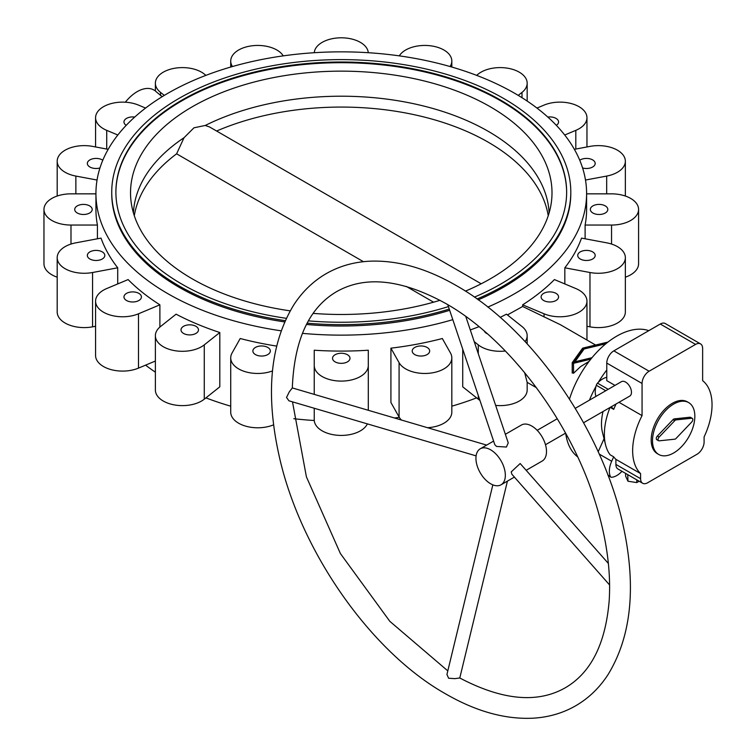 <?xml version="1.0" encoding="UTF-8"?>
<svg xmlns="http://www.w3.org/2000/svg" width="756" height="756" viewBox="0 0 756 756"><rect width="100%" height="100%" fill="white"/><g stroke="black" fill="none" stroke-linecap="round" stroke-linejoin="round"><path stroke-width="1.13" d="M465.412 291.126A210.735 121.669 0 0 0 490.285 278.851A210.735 121.669 0 0 0 551.493 201.294A210.735 121.669 0 0 0 428.661 82.102A210.735 121.669 0 0 0 192.26 106.785A210.735 121.669 0 0 0 131.043 201.294A210.735 121.669 0 0 0 290.181 310.858M313.145 313.39A210.735 121.669 0 0 0 440.011 300.302M134.294 215.715A207.909 120.034 180 0 1 176.611 153.818L184.039 137.705L193.961 127.802L205.245 125.468L209.535 126.942L481.203 283.793M184.039 137.705A207.909 120.034 0 0 0 133.434 212.956M474.399 297.127A225.373 130.117 0 0 0 500.633 284.143A225.373 130.117 0 0 0 566.641 192.137A225.373 130.117 0 0 0 427.518 71.924A225.373 130.117 0 0 0 181.903 100.132A225.373 130.117 0 0 0 115.895 192.137A225.373 130.117 0 0 0 286.307 318.323M308.41 320.865A225.373 130.117 0 0 0 448.421 306.605M566.641 192.478A225.373 130.117 0 0 0 427.244 72.538A225.373 130.117 0 0 0 181.903 100.803A225.373 130.117 0 0 0 115.895 192.478M565.715 433.405A72.765 42.015 120 0 0 577.612 456.841M524.636 372.595L527.159 382.347L536.439 387.705M478.217 299.839A229.531 132.517 0 0 0 503.572 287.195A229.531 132.517 0 0 0 570.799 193.498L570.799 192.137A229.531 132.517 0 0 0 429.106 69.703A229.531 132.517 0 0 0 178.964 98.431A229.531 132.517 0 0 0 111.737 192.137A229.531 132.517 0 0 0 285.229 320.648M477.036 298.989A229.531 132.517 0 0 0 503.572 285.844A229.531 132.517 0 0 0 570.799 192.137M487.809 307.087A245.331 141.646 0 0 0 586.599 193.498A245.331 141.646 0 0 0 514.751 93.338A245.331 141.646 0 0 0 247.382 62.635A245.331 141.646 0 0 0 95.936 193.498A245.331 141.646 0 0 0 167.794 293.649A245.331 141.646 0 0 0 281.137 330.816M145.568 365.148A245.331 141.646 0 0 0 155.377 372.16M95.936 193.498L95.936 209.45A245.331 141.646 0 0 0 97.429 225.052L97.429 238.783M57.191 257.673A27.027 15.602 0 0 0 92.572 272.51L92.572 326.838A27.027 15.602 0 0 1 57.191 311.992L57.191 257.673A27.027 15.602 0 0 1 75.865 242.827L101.011 238.112A245.331 141.646 0 0 0 117.719 267.794L117.719 283.935M95.577 301.171A27.027 15.602 0 0 0 110.338 315.072A27.027 15.602 0 0 0 138.49 313.797L138.49 368.115A27.027 15.602 0 0 1 110.338 369.4A27.027 15.602 0 0 1 95.577 355.5L95.577 301.171A27.027 15.602 0 0 1 106.719 288.546L128.114 279.578A245.331 141.646 0 0 0 159.885 304.819L159.885 327.065M183.557 333.434A8.732 5.037 0 0 0 193.073 334.53A8.732 5.037 0 0 0 198.469 329.871A8.732 5.037 0 0 0 195.908 326.299A8.732 5.037 0 0 0 186.392 325.212A8.732 5.037 0 0 0 181.005 329.871A8.732 5.037 0 0 0 183.557 333.434M126.526 300.501A8.732 5.037 0 0 0 136.042 301.597A8.732 5.037 0 0 0 141.429 296.938A8.732 5.037 0 0 0 138.877 293.375A8.732 5.037 0 0 0 129.361 292.279A8.732 5.037 0 0 0 123.965 296.938A8.732 5.037 0 0 0 126.526 300.501M255.424 354.573A8.732 5.037 0 0 0 264.94 355.67A8.732 5.037 0 0 0 270.336 351.011A8.732 5.037 0 0 0 267.775 347.448A8.732 5.037 0 0 0 258.259 346.352A8.732 5.037 0 0 0 252.873 351.011A8.732 5.037 0 0 0 255.424 354.573M89.907 259.015A8.732 5.037 0 0 0 99.423 260.102A8.732 5.037 0 0 0 104.81 255.443A8.732 5.037 0 0 0 102.258 251.88A8.732 5.037 0 0 0 92.742 250.784A8.732 5.037 0 0 0 87.346 255.443A8.732 5.037 0 0 0 89.907 259.015M335.097 361.859A8.732 5.037 0 0 0 344.613 362.956A8.732 5.037 0 0 0 350 358.297A8.732 5.037 0 0 0 347.448 354.734A8.732 5.037 0 0 0 337.932 353.638A8.732 5.037 0 0 0 332.536 358.297A8.732 5.037 0 0 0 335.097 361.859M77.292 213.012A8.732 5.037 0 0 0 86.808 214.109A8.732 5.037 0 0 0 92.194 209.45A8.732 5.037 0 0 0 89.633 205.887A8.732 5.037 0 0 0 80.117 204.791A8.732 5.037 0 0 0 74.731 209.45A8.732 5.037 0 0 0 77.292 213.012M414.76 354.573A8.732 5.037 0 0 0 424.277 355.67A8.732 5.037 0 0 0 429.673 351.011A8.732 5.037 0 0 0 427.112 347.448A8.732 5.037 0 0 0 417.595 346.352A8.732 5.037 0 0 0 412.209 351.011A8.732 5.037 0 0 0 414.76 354.573M102.797 160.234A8.732 5.037 0 0 0 102.258 159.894A8.732 5.037 0 0 0 92.742 158.798A8.732 5.037 0 0 0 87.346 163.457A8.732 5.037 0 0 0 89.907 167.019A8.732 5.037 0 0 0 99.953 167.974M580.287 259.015A8.732 5.037 0 0 0 589.803 260.102A8.732 5.037 0 0 0 595.189 255.443A8.732 5.037 0 0 0 592.638 251.88A8.732 5.037 0 0 0 583.122 250.784A8.732 5.037 0 0 0 577.726 255.443A8.732 5.037 0 0 0 580.287 259.015M592.902 213.012A8.732 5.037 0 0 0 602.419 214.109A8.732 5.037 0 0 0 607.815 209.45A8.732 5.037 0 0 0 605.254 205.887A8.732 5.037 0 0 0 595.737 204.791A8.732 5.037 0 0 0 590.351 209.45A8.732 5.037 0 0 0 592.902 213.012M582.592 167.974A8.732 5.037 0 0 0 595.189 163.457A8.732 5.037 0 0 0 592.638 159.894A8.732 5.037 0 0 0 579.748 160.234M556.331 125.335A8.732 5.037 0 0 0 558.571 121.962A8.732 5.037 0 0 0 556.019 118.399A8.732 5.037 0 0 0 547.817 117.057M126.205 125.335A8.732 5.037 180 0 1 123.965 121.962A8.732 5.037 180 0 1 134.729 117.057M543.668 300.501A8.732 5.037 180 0 1 541.107 296.938A8.732 5.037 180 0 1 546.503 292.279A8.732 5.037 180 0 1 556.019 293.375A8.732 5.037 180 0 1 558.571 296.938A8.732 5.037 180 0 1 553.184 301.597A8.732 5.037 180 0 1 543.668 300.501M487.393 333.821A8.732 5.037 180 0 1 486.628 333.434A8.732 5.037 180 0 1 484.388 331.204M145.568 108.07L138.49 105.103A27.027 15.602 0 0 0 110.338 103.827A27.027 15.602 0 0 0 95.577 117.728A27.027 15.602 0 0 0 106.719 130.353L117.823 135.012M162.2 96.673L155.641 91.287M205.925 75.354L204.271 74.031A27.027 15.602 0 0 0 174.05 68.361A27.027 15.602 0 0 0 155.377 83.207A27.027 15.602 0 0 0 160.537 92.383L164.317 95.388M525.137 341.627A27.027 15.602 0 0 0 527.168 335.692L527.168 343.819M474.239 341.655L478.274 344.868A27.027 15.602 0 0 0 505.358 351.001M527.168 335.692A27.027 15.602 0 0 0 522.009 326.526L506.463 314.175A245.331 141.646 0 0 1 500.17 317.369M462.729 349.196L462.729 386.836L478.274 399.187A27.027 15.602 0 0 0 479.928 400.378M495.652 405.405A27.027 15.602 0 0 0 527.168 390.02L527.168 382.347M595.596 345.038L560.432 324.73L522.651 306.482L522.651 304.819L544.046 313.797A27.027 15.602 0 0 0 572.207 315.072A27.027 15.602 0 0 0 586.958 301.171A27.027 15.602 0 0 0 575.817 288.546L554.432 279.578A245.331 141.646 0 0 1 522.651 304.819M92.572 272.51L117.719 267.794M95.936 193.848L70.988 193.848A27.027 15.602 0 0 0 43.961 209.45A27.027 15.602 0 0 0 70.988 225.052L97.429 225.052M108.174 149.319L92.572 146.39A27.027 15.602 0 0 0 57.191 161.226A27.027 15.602 0 0 0 75.865 176.072L97.042 180.041M283.245 55.868A27.027 15.602 0 0 0 253.203 45.662A27.027 15.602 0 0 0 230.722 61.038A27.027 15.602 0 0 0 232.045 65.867L232.432 66.556M368.276 52.712A27.027 15.602 0 0 0 341.268 37.8A27.027 15.602 0 0 0 314.269 52.712M450.113 66.556L450.5 65.867A27.027 15.602 0 0 0 451.823 61.038A27.027 15.602 0 0 0 429.332 45.662A27.027 15.602 0 0 0 399.291 55.868M518.219 95.388L522.009 92.383A27.027 15.602 0 0 0 527.168 83.207A27.027 15.602 0 0 0 508.495 68.361A27.027 15.602 0 0 0 478.274 74.031L476.611 75.354M564.713 135.012L575.817 130.353A27.027 15.602 0 0 0 586.958 117.728A27.027 15.602 0 0 0 572.207 103.827A27.027 15.602 0 0 0 544.046 105.103L536.968 108.07M585.494 180.041L606.681 176.072A27.027 15.602 0 0 0 625.354 161.226A27.027 15.602 0 0 0 589.973 146.39L574.362 149.319M585.106 238.783L585.106 225.052A245.331 141.646 0 0 0 586.599 209.45L586.599 193.498M585.106 225.052L611.557 225.052A27.027 15.602 0 0 0 638.584 209.45A27.027 15.602 0 0 0 611.557 193.848L586.599 193.848M564.827 283.935L564.827 267.794A245.331 141.646 0 0 0 581.525 238.112L606.681 242.827A27.027 15.602 0 0 1 625.354 257.673A27.027 15.602 0 0 1 589.973 272.51L589.973 326.838A27.027 15.602 0 0 0 625.354 311.992L625.354 257.673M564.827 267.794L589.973 272.51M470.289 329.928A245.331 141.646 0 0 0 478.983 326.668M399.083 417L390.918 402.485L390.918 348.166A245.331 141.646 0 0 0 442.326 338.518L450.5 353.033A27.027 15.602 0 0 1 451.823 357.862A27.027 15.602 0 0 1 429.021 373.275A27.027 15.602 0 0 1 399.083 362.682L399.083 417A27.027 15.602 0 0 0 401.436 420.034M390.918 348.166L399.083 362.682M368.295 365.498A27.027 15.602 0 0 1 341.268 381.1A27.027 15.602 0 0 1 314.241 365.498L314.241 350.226A245.331 141.646 0 0 0 368.295 350.226L368.295 410.281M273.606 424.825A27.027 15.602 0 0 1 245.464 426.082A27.027 15.602 0 0 1 230.722 412.181L230.722 357.862A27.027 15.602 0 0 1 232.045 353.033L240.21 338.518A245.331 141.646 0 0 0 276.611 346.087M230.722 357.862A27.027 15.602 0 0 0 244.859 371.574A27.027 15.602 0 0 0 272.481 370.941M155.377 335.692A27.027 15.602 0 0 1 160.537 326.526L176.082 314.175A245.331 141.646 0 0 0 219.807 332.517L219.807 386.836L204.271 399.187A27.027 15.602 0 0 1 174.05 404.857A27.027 15.602 0 0 1 155.377 390.02L155.377 335.692A27.027 15.602 0 0 0 174.05 350.538A27.027 15.602 0 0 0 204.271 344.868L219.807 332.517M314.241 408.249L314.241 419.816A27.027 15.602 0 0 0 337.724 435.286A27.027 15.602 0 0 0 367.369 423.88M427.527 427.707A27.027 15.602 0 0 0 451.823 412.181L451.823 357.862M586.958 326.271L589.973 326.838M625.354 277.187A27.027 15.602 0 0 0 638.584 263.778L638.584 209.45M43.961 209.45L43.961 263.778A27.027 15.602 0 0 0 57.191 277.187M92.572 326.838L95.577 326.271M138.49 368.115L155.377 361.037M125.345 102.202A33.264 19.202 120 0 1 153.846 89.992L155.377 90.881L155.377 83.207M138.49 313.797L159.885 304.819M314.241 365.498L314.241 394.386M205.925 397.873A245.331 141.646 0 0 0 230.722 406.18M293.81 418.701A245.331 141.646 0 0 0 314.269 420.516M394.519 417.992A245.331 141.646 0 0 0 399.291 417.359M451.823 406.18A245.331 141.646 0 0 0 476.611 397.873M302.409 333.349A245.331 141.646 0 0 0 452.806 319.656M522.651 306.482L507.437 314.95M176.611 153.818L363.447 261.689M406.265 286.411L433.585 302.192M216.622 131.034A207.909 120.034 180 0 1 425.363 117.331A207.909 120.034 180 0 1 548.242 215.715M549.102 212.956A207.909 120.034 0 0 0 425.118 106.398A207.909 120.034 0 0 0 205.245 125.468M111.737 192.137L111.737 193.498A229.531 132.517 0 0 0 178.964 287.195A229.531 132.517 0 0 0 284.662 321.924M306.454 324.475A229.531 132.517 0 0 0 449.659 310.31M307.134 323.181A229.531 132.517 0 0 0 449.253 309.072M605.811 343.782L584.114 348.979L574.929 361.774L591.995 357.692M574.929 361.774L574.929 362.379M574.929 361.897L574.513 362.474M591.39 358.438L573.161 362.795L583.377 348.554L583.377 350M583.377 348.554L606.851 342.94M607.909 342.109A0.954 0.548 0 0 0 607.682 342.147L583.018 348.043A0.954 0.548 0 0 0 582.498 348.346L572.273 362.587A0.954 0.548 0 0 0 573.53 363.305L590.786 359.176M589.047 361.415L580.58 366.613L573.53 373.266L572.273 372.547L572.207 373.048L572.207 362.795M648.818 330.655A72.765 42.015 120 0 0 569.504 399.064M606.775 370.043A72.765 42.015 120 0 0 598.365 382.281M595.974 386.429A72.765 42.015 120 0 0 589.453 400.141M292.288 387.979L289.274 391.873L286.524 397.476L288.943 400.812L476.1 455.868M492.836 484.861L446.938 674.465L448.62 678.226L454.847 678.652L459.733 677.99M642.061 415.611A56.133 32.413 120 0 0 632.649 450.67A56.133 32.413 120 0 0 640.587 473.596L640.587 478.68A9.979 5.764 120 0 0 642.657 483.254A9.979 5.764 120 0 0 647.646 482.763L697.041 454.243A9.979 5.764 120 0 0 704.101 442.014L704.101 436.921A56.133 32.413 120 0 0 712.039 404.838A56.133 32.413 120 0 0 702.636 380.646L702.636 348.478A9.979 5.764 120 0 0 700.566 343.914A9.979 5.764 120 0 0 695.577 344.405L649.12 371.224A9.979 5.764 120 0 0 642.061 383.453L642.061 415.611L618.994 402.296M616.055 403.997A56.133 32.413 120 0 0 613.692 409.374L610.215 407.371M610.026 407.475A56.133 32.413 120 0 0 604.365 434.341A56.133 32.413 120 0 0 605.556 444.811A56.133 32.413 120 0 0 610.092 454.762L613.692 456.832A56.133 32.413 120 0 0 615.894 459.336L615.894 464.43A9.979 5.764 120 0 0 617.964 468.994L642.657 483.254M603.061 411.5A45.322 26.167 120 0 0 601.483 423.851A45.322 26.167 120 0 0 602.447 432.3L605.556 444.811M465.781 316.509L508.23 442.855L506.416 447.042L496.512 446.437L494.821 444.726L447.779 304.687M526.148 470.308L542.194 461.037A20.79 12.001 -120 0 0 546.503 451.521A20.79 12.001 -120 0 0 537.431 430.599A20.79 12.001 -120 0 0 521.404 425.033L505.358 434.294M505.339 475.288A20.79 12.001 -120 0 0 496.267 454.365A20.79 12.001 -120 0 0 480.24 448.799A20.79 12.001 -120 0 0 475.94 458.316A20.79 12.001 -120 0 0 485.012 479.238A20.79 12.001 -120 0 0 501.03 484.804A20.79 12.001 -120 0 0 505.339 475.288M609.601 584.974L511.85 474.21L511.217 471.895L520.175 463.532L608.372 563.466M575.269 408.334L621.441 381.676A8.316 4.801 60 0 1 627.849 383.906A8.316 4.801 60 0 1 631.477 392.279A8.316 4.801 60 0 1 629.757 396.087L583.585 422.746M658.703 454.45L657.38 453.685A29.938 17.284 -60 0 1 651.181 439.983A29.938 17.284 -60 0 1 664.25 409.846A29.938 17.284 -60 0 1 687.317 401.833L688.64 402.589A29.938 17.284 -60 0 1 694.84 416.301A29.938 17.284 -60 0 1 681.77 446.427A29.938 17.284 -60 0 1 658.703 454.45A29.938 17.284 -60 0 1 652.504 440.748A29.938 17.284 -60 0 1 665.573 410.612A29.938 17.284 -60 0 1 688.64 402.589M659.147 437.062L674.768 420.667A2.495 1.436 -60 0 1 676.1 419.892L691.721 418.248A2.495 1.436 -60 0 1 692.307 418.361A2.495 1.436 -60 0 1 691.721 422.018L676.1 438.414A2.495 1.436 -60 0 1 674.768 439.189L659.147 440.833A2.495 1.436 -60 0 1 658.561 440.72A2.495 1.436 -60 0 1 659.147 437.062L657.38 436.042L673.001 419.646A2.495 1.436 -60 0 1 674.333 418.881L689.963 417.227A2.495 1.436 -60 0 1 690.54 417.34L692.307 418.361M657.38 439.812A2.495 1.436 -60 0 1 656.803 439.699A2.495 1.436 -60 0 1 657.38 436.042M639.141 481.222L636.779 482.583L636.779 479.862M636.779 482.583L627.962 481.222L627.754 474.645M628.765 475.231L627.962 475.108M627.962 481.222L625.609 476.138L625.609 473.407M621.971 471.309A18.38 10.612 -60 0 1 611.642 477.282A3.326 1.918 -60 0 1 610.914 477.13A3.326 1.918 -60 0 1 610.413 476.573A18.38 10.612 -60 0 1 611.698 461.264L613.692 456.832M700.566 343.914L665.28 323.54A9.979 5.764 120 0 0 660.29 324.031L613.834 350.86A9.979 5.764 120 0 0 606.775 363.078L606.775 380.655L614.997 385.399M606.775 377.329A18.38 10.612 120 0 0 597.523 383.15A3.326 1.918 120 0 0 596.304 385.267A18.38 10.612 120 0 0 595.964 396.39M604.044 438.726L598.176 451.795M613.692 409.374L611.698 407.248A18.38 10.612 -60 0 1 611.283 406.747M615.894 459.336L640.587 473.596M106.719 130.353L106.719 149.045M160.537 92.383L160.537 95.549M478.274 344.868L478.274 353.676M478.274 395.454L478.274 399.187M544.046 313.797L544.046 316.962M522.009 92.383L522.009 97.713M450.5 65.867L450.5 66.66M232.045 65.867L232.045 66.66M75.865 176.072L75.865 193.848M70.988 225.052L70.988 244.065M204.271 344.868L204.271 399.187M611.557 225.052L611.557 244.065M606.681 176.072L606.681 193.848M575.817 130.353L575.817 149.045M573.53 363.305L573.53 373.266M572.273 363.012L572.273 372.547M673.001 419.646L674.768 420.667M674.333 418.881L676.1 419.892M689.963 417.227L691.721 418.248M597.523 383.15L608.211 389.312M599.187 454.044L611.698 461.264M596.304 385.267L605.764 390.729M607.918 475.127L610.413 476.573M611.065 406.879L611.698 407.248M640.587 478.68L615.894 464.43M695.577 344.405L660.29 324.031M649.12 371.224L613.834 350.86M642.061 383.453L606.775 363.078M95.577 146.957L95.577 117.728M527.168 101.058L527.168 83.207M451.823 67.048L451.823 61.038M230.722 67.048L230.722 61.038M57.191 196.031L57.191 161.226M586.958 340.049L586.958 301.171M625.354 196.031L625.354 161.226M586.958 146.957L586.958 117.728M326.195 273.653C339.085 266.263 353.354 262.124 368.994 261.236C396.805 259.941 425.855 268.03 456.142 285.494C531.827 327.991 602.551 429.814 623.067 525.014C636.543 586.571 631.468 636.543 607.833 674.938C599.253 688.036 588.537 698.317 575.685 705.783C562.795 713.173 548.535 717.312 532.895 718.2C505.084 719.495 476.025 711.405 445.747 693.942C370.053 651.445 299.338 549.621 278.822 454.422C265.337 392.865 270.412 342.893 294.046 304.498C302.636 291.4 313.353 281.119 326.195 273.653M507.437 481.109L459.78 677.99C502.315 700.33 537.488 703.59 565.29 687.78C590.899 672.878 605.528 643.876 609.175 600.774C611.122 570.194 606.359 536.836 594.877 500.718C569.504 419.523 507.947 338.471 445.747 303.496C401.719 279.314 365.337 275.364 336.59 291.655C308.996 307.824 294.235 339.916 292.317 387.932L486.647 445.095M292.487 401.852L306.407 476.838L340.398 553.543L389.831 621.328L447.807 670.874M480.24 448.799L493.602 441.079M537.166 430.334L557.257 418.739M658.561 440.72L656.803 439.699M545.482 444.736L565.573 433.141M501.03 484.804L514.392 477.093M610.914 477.13L608.051 475.477"/></g></svg>
